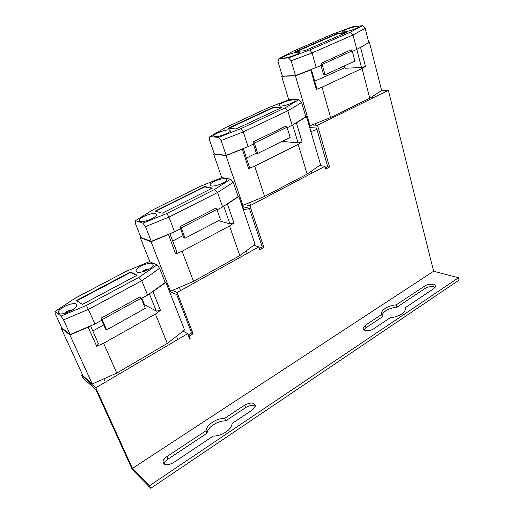 <?xml version="1.0" encoding="UTF-8"?>
<svg xmlns="http://www.w3.org/2000/svg" width="514" height="514" viewBox="0 0 514 514"><rect width="100%" height="100%" fill="white"/><g stroke="black" fill="none" stroke-linecap="round" stroke-linejoin="round"><path stroke-width="0.77" d="M316.457 128.654L316.573 129.059C315.602 130.132 313.681 130.916 310.816 131.417M356.677 26.555C358.258 26.381 358.881 26.542 358.547 27.03C357.821 28.296 348.466 31.502 344.457 31.862C342.941 32.016 342.35 31.855 342.677 31.373C343.442 30.108 352.585 26.966 356.677 26.555M297.612 52.21C298.987 52.107 299.501 52.312 299.142 52.82C298.287 54.278 288.116 57.819 284.287 57.998C282.97 58.076 282.494 57.87 282.848 57.375C283.747 55.91 293.68 52.441 297.612 52.21M352.199 50.886L322.156 64.436L321.096 63.299L351.139 49.787L352.199 50.886L354.878 61.095L325.047 74.806L323.582 74.858L320.999 65.593M352.341 51.439L356.774 49.44L353.002 34.946L350.06 32.356L362.473 25.7L352.116 26.901L332.429 34.245L292.864 51.349L278.909 58.609L278.042 61.648L282.366 76.117L295.511 75.629L321.655 65.297L321.096 63.299M322.156 64.436L325.047 74.806M362.473 25.7L365.165 28.354L353.002 34.946L312.094 52.923L291.168 60.793L288.482 57.928L278.909 58.609M316.264 67.726L312.094 52.923L309.756 49.948L350.06 32.356M296.899 51.394L337.589 33.751L345.646 32.89M337.486 33.371L346.854 32.363L304.609 50.758L295.653 51.496L337.486 33.371L337.589 33.751M288.482 57.928L309.756 49.948M344.573 65.837L345.222 68.253L361.49 67.501L356.793 49.434L368.789 42.63L365.165 28.354M295.511 75.629L291.168 60.793M359.935 47.648L360.584 47.468L365.48 66.422L362.042 68.471L322.047 87.168L316.238 89.423L316.733 88.382L311.388 69.583M368.756 42.521L360.584 47.468M314.684 81.186L345.035 67.572M361.49 67.501L365.48 66.422M316.238 89.423L310.797 69.808M310.707 69.975L295.415 75.815L281.704 76.316L282.327 75.982M288.739 99.825L281.704 76.316M309.132 125.673L310.019 125.718L330.592 117.533L369.778 98.225L362.042 68.471M369.778 98.225L381.645 90.535L369.463 42.463M330.592 117.533L322.047 87.168M310.019 125.718L295.415 75.815M249.335 208.536L244.047 209.712L242.692 206.692M293.507 99.909C294.83 99.934 295.338 100.256 295.01 100.872C294.239 102.704 284.049 106.314 280.246 106.102L278.826 105.139C279.642 103.308 289.6 99.755 293.507 99.909M229.334 129.881L230.49 130.961C229.578 133.081 218.373 137.161 214.82 136.66L213.753 135.587C214.711 133.454 225.659 129.451 229.334 129.881M287.05 127.241L254.366 143.072L253.318 141.832L286.002 126.039L287.05 127.241L290.153 137.444L257.707 153.429L256.37 153.275L253.402 144.093M287.197 127.716L292.164 125.307L287.795 110.812L284.852 107.998L298.962 99.658L289.376 99.581L268.623 107.606L225.678 127.543L209.866 136.583L209.314 139.358L214.287 153.808L226.141 155.35L248.095 146.67L253.961 143.824L253.318 141.832M254.366 143.072L257.707 153.429M298.962 99.658L301.622 102.556L287.795 110.812L243.263 131.873L221.123 140.521L218.476 137.379L209.866 136.583M248.095 146.67L243.263 131.873L240.995 128.609L284.852 107.998M228.846 128.391L273.557 107.561L281.293 107.747M273.442 107.182L282.07 107.381L236.125 128.911L228.01 128.333L273.442 107.182L273.557 107.561M218.476 137.379L240.995 128.609M292.164 125.307L305.817 116.832L301.622 102.556M226.141 155.35L221.123 140.521M282.854 141.042L283.002 141.504L298.056 142.841L292.684 124.986M295.781 123.058L296.424 122.897L302.091 141.845L298.191 144.37L254.706 166.131L248.564 168.605L249.412 167.127L243.308 148.559M305.759 116.652L306.498 116.678L296.424 122.897M246.424 158.029L256.332 153.153M298.056 142.841L302.091 141.845M248.564 168.605L242.312 148.957M242.165 149.182L225.98 155.607L213.618 154.001L214.222 153.635M221.785 177.709L213.618 154.001M241.779 205.163L242.839 205.401L264.582 196.425L307.141 174.085L298.191 144.37M307.141 174.085L320.582 164.718L306.498 116.678M264.582 196.425L254.706 166.131M242.839 205.401L225.98 155.607M217.647 185.143L219.793 184.449M175.364 293.989L173.257 293.886L172.71 292.71M149.561 219.761L150.653 219.292M146.445 220.853L149.523 219.664M225.627 178.724L226.777 180.112C225.974 182.663 214.723 186.865 211.203 185.927L210.136 184.558C210.991 182.001 221.984 177.87 225.627 178.724M155.723 213.618L156.526 215.064C155.601 218.02 143.053 222.896 139.885 221.521L139.153 220.101C140.149 217.133 152.407 212.346 155.723 213.618M216.908 209.449L181.243 227.882L180.215 226.526L215.874 208.138L216.908 209.449L220.493 219.619L185.104 238.2L183.922 237.802L180.523 228.736M217.049 209.847L222.626 206.962L217.583 192.512L214.646 189.441L230.677 179.174L222.003 177.619L200.081 186.409L153.358 209.571L135.439 220.654L135.24 223.102L140.945 237.494L151.27 241.381L174.548 231.827L180.96 228.512L180.215 226.526M181.243 227.882L185.104 238.2M230.677 179.174L233.298 182.341L217.583 192.512L168.977 217.088L145.481 226.623L142.898 223.166L135.439 220.654M174.548 231.827L168.977 217.088L166.78 213.503L214.646 189.441M155.723 211.273L204.745 186.884L211.858 188.355M204.611 186.505L212.359 188.105L162.257 213.207L155.144 211.106L204.611 186.505L204.745 186.884M142.898 223.166L166.78 213.503M222.626 206.962L238.136 196.592L233.298 182.341M151.27 241.381L145.481 226.623M226.758 204.199L227.4 204.052L233.934 222.935L229.507 225.999L182.11 251.25L175.595 253.974L176.861 251.995L169.903 233.735M238.027 196.284L238.824 196.451L227.4 204.052M218.45 220.692L229.861 223.834L223.725 206.223M172.685 241.027L183.093 235.592M229.861 223.834L233.934 222.935M175.595 253.974L168.425 234.345M168.213 234.647L151.039 241.728L140.277 237.667L140.868 237.288M149.857 261.799L140.277 237.667M169.106 290.59L170.462 291.245L193.502 281.376L239.832 255.587L229.507 225.999M239.832 255.587L255.053 244.317L238.824 196.451M193.502 281.376L182.11 251.25M170.462 291.245L151.039 241.728M146.625 270.415L146.349 269.715L149.15 268.918M143.046 271.688L144.132 270.897L144.299 271.308M143.168 271.007L145.333 269.721L146.349 269.715M144.132 270.897L143.123 270.897M145.758 270.782L145.333 269.721M69.91 311.375L69.557 310.591L72.66 309.666M65.458 313.135L67.116 311.889L67.385 312.48M66.409 311.869L68.78 310.443L69.557 310.591M67.116 311.889L66.345 311.735M69.326 311.657L68.78 310.443M152.497 263.643L153.3 265.333C152.529 268.771 139.911 273.859 136.763 271.99L136.03 270.338C136.865 266.888 149.201 261.889 152.497 263.643M76.136 304.153L76.625 305.798C75.751 309.775 61.436 315.859 58.795 313.347L58.365 311.754C59.322 307.751 73.316 301.782 76.136 304.153M141.164 298.216L102.145 319.631L101.142 318.147L140.155 296.784L141.164 298.216L145.301 308.316L106.597 329.866L105.595 329.178L101.714 320.273M141.299 298.538L147.576 295.087L141.755 280.734L138.844 277.387L157.066 264.903L149.471 261.632L126.258 271.283L75.275 298.12L54.953 311.555L55.178 313.617L61.725 327.893L70.219 334.518L94.981 323.968L101.997 320.113L101.142 318.147M102.145 319.631L106.597 329.866M157.066 264.903L159.623 268.379L141.755 280.734L88.549 309.344L63.55 319.881L61.044 316.071L54.953 311.555M94.981 323.968L86.455 305.393L138.844 277.387M76.83 300.78L130.595 272.362L136.84 275.369M130.44 271.983L137.142 275.208L82.343 304.397L76.425 300.523L130.44 271.983L130.595 272.362M61.044 316.071L86.455 305.393M147.576 295.087L165.193 282.546L159.623 268.379M70.219 334.518L63.55 319.881M141.838 298.236L144.447 304.609L156.352 311.143L149.349 293.822M152.285 291.734L152.921 291.605L160.458 310.353L155.434 314.048L103.616 343.281L96.696 346.288L98.444 343.725L90.535 325.863M164.981 282L165.893 282.424L152.921 291.605M143.329 303.504L143.894 303.26M92.79 330.958L103.732 324.912M156.352 311.143L160.458 310.353M96.696 346.288L88.183 327.135L88.466 326.743M88.183 327.135L69.904 334.967L61.057 328.048L61.622 327.662M69.904 334.967L92.269 383.99L83.024 375.875L61.057 328.048M92.269 383.99L116.742 373.119L167.326 343.384L155.434 314.048M167.326 343.384L184.565 329.943L165.893 282.424M116.742 373.119L103.616 343.281M206.011 430.713L206.037 430.417C206.519 427.532 208.639 424.815 212.391 422.264C216.42 419.707 220.532 418.396 224.734 418.325L244.748 405.077C250.877 402.076 254.424 402.385 255.394 406.009L252.323 409.947L232.09 423.472L232.045 424.076C231.583 426.864 229.527 429.531 225.864 432.075C221.72 434.748 217.486 436.103 213.156 436.129L173.578 462.594C167.352 465.78 163.818 465.472 162.983 461.668C163.272 459.876 164.57 458.186 166.883 456.599L206.011 430.713L207.026 433.231L167.982 459.15C165.72 460.705 164.429 462.369 164.107 464.136M255.342 406.278C252.734 404.923 249.508 405.353 245.686 407.57L225.71 420.831L224.734 418.325M225.71 420.831C221.515 420.895 217.403 422.206 213.387 424.77C209.641 427.32 207.534 430.045 207.052 432.936L207.026 433.231M405.116 307.809L405.315 309.524C405.013 311.066 403.798 312.563 401.672 314.015C398.427 316.104 394.675 317.305 390.415 317.633L373.89 328.677C369.829 331.575 362.286 331.1 363.057 328.041L365.223 325.368L381.626 314.517L381.484 312.981C381.793 311.394 383.046 309.858 385.243 308.387C388.417 306.383 392.079 305.207 396.217 304.86L424.596 286.086C428.38 283.394 436.2 283.702 435.442 286.568L433.688 288.707L405.116 307.809L405.34 308.657M435.172 287.255C432.229 286.022 428.901 286.414 425.194 288.418L396.866 307.218L396.217 304.86M396.866 307.218C392.728 307.558 389.072 308.734 385.905 310.745C383.714 312.216 382.467 313.752 382.159 315.345L382.172 316.444M381.626 314.517L382.294 316.887L365.929 327.752L363.938 329.879M150.756 488.3L149.574 485.679L132.464 468.389L95.784 387.807L81.79 375.496L83.024 378.175L95.835 389.509L132.329 469.61L150.756 488.3L459.047 280.124L458.482 277.766L433.623 271.238L388.366 90.316L381.6 90.368M309.704 127.62L316.521 128.025L327.752 166.78L329.558 167.005L317.498 125.294L388.366 90.316M327.752 166.78L325.529 167.956M188.432 335.726L189.133 336.117L193.11 333.772L177.06 292.524L258.87 246.874L259.788 249.592L263.843 247.324L249.92 205.767L325.028 166.247L325.825 168.977L329.558 167.005M189.133 336.117L190.257 338.989L189.557 338.585M95.784 387.807L187.636 333.682L189.814 339.253L190.257 338.989M132.464 468.389L433.623 271.238M325.028 166.247L319.406 165.534M242.267 206.596L249.226 208.215L262.191 246.816L263.843 247.324M262.191 246.816L259.384 248.391M258.87 246.874L253.723 245.3M169.286 291.059L176.7 294.631L191.638 332.95L193.11 333.772M191.638 332.95L188.15 335.006M317.498 125.294L311.863 124.986M249.92 205.767L244.78 204.604M177.06 292.524L172.524 290.365M187.636 333.682L183.061 331.119M81.79 375.496L82.625 375.014M149.574 485.679L458.482 277.766M425.194 288.418L424.596 286.086M365.929 327.752L365.223 325.368M167.982 459.15L166.883 456.599M245.686 407.57L244.748 405.077M372.078 96.741L372.444 98.174M365.3 100.436L365.589 101.554M315.031 123.726L315.455 125.185M316.271 128.005L316.573 129.059M283.015 57.934L282.848 57.375M342.799 31.836L342.677 31.373M311.368 171.136L311.959 173.122M304.699 175.364L305.04 176.495M249.624 202.606L250.569 205.427M214.062 136.493L213.753 135.587M279.057 105.903L278.826 105.139M246.328 250.774L247.221 253.37M179.412 287.416L180.62 290.538M139.686 221.444L139.153 220.101M210.541 185.708L210.136 184.558M176.488 336.246L177.42 338.591M143.502 270.814L141.684 272.015M103.873 378.837L104.882 381.092M66.666 311.722L64.205 313.463M70.026 310.398L69.48 310.552M59.2 313.579L58.365 311.754M136.685 271.951L136.03 270.338M363.488 329.487L363.057 328.041M382.159 315.345L381.484 312.981M164.037 464.084L162.983 461.668M207.052 432.936L206.037 430.417"/></g></svg>
